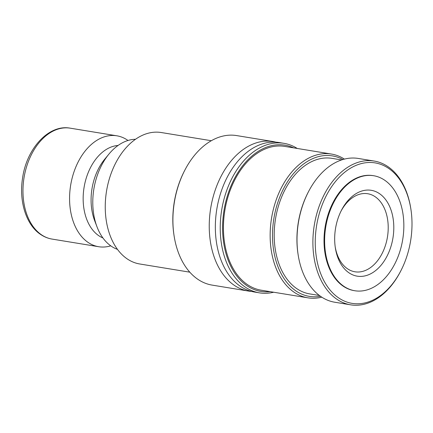 <?xml version="1.0" encoding="UTF-8"?>
<svg xmlns="http://www.w3.org/2000/svg" width="433" height="433" viewBox="0 0 433 433"><rect width="100%" height="100%" fill="white"/><g stroke="black" fill="none" stroke-linecap="round" stroke-linejoin="round"><path stroke-width="0.65" d="M251.573 291.42A75.759 50.688 -80.7 0 1 248.493 291.063A75.759 50.688 -80.7 0 1 234.248 285.293A75.759 50.688 -80.7 0 1 216.57 186.363A75.759 50.688 -80.7 0 1 272.969 141.531A75.759 50.688 -80.7 0 1 276 142.17M400.92 270.652L400.574 271.334A72.847 48.734 -80.7 0 1 350.633 304.827A72.847 48.734 -80.7 0 1 319.938 204.154A72.847 48.734 -80.7 0 1 374.166 161.049A72.847 48.734 -80.7 0 1 410.82 208.717L410.933 209.469A71.18 47.625 -80.7 0 1 405.115 261.261A71.18 47.625 -80.7 0 1 400.92 270.652A71.18 47.625 -80.7 0 1 335.694 295.669A71.18 47.625 -80.7 0 1 322.13 205.009A71.18 47.625 -80.7 0 1 371.557 162.51A71.18 47.625 -80.7 0 1 410.933 209.469M350.633 304.827L334.758 302.229A72.847 48.734 -80.7 0 1 298.104 254.561A72.847 48.734 -80.7 0 1 304.063 201.556A72.847 48.734 -80.7 0 1 308.356 191.943A72.847 48.734 -80.7 0 1 358.291 158.451L374.166 161.049M248.493 291.063L212.165 285.114A75.759 50.688 -80.7 0 1 174.044 235.541A75.759 50.688 -80.7 0 1 180.236 180.415A75.759 50.688 -80.7 0 1 184.702 170.418A75.759 50.688 -80.7 0 1 236.64 135.583L272.969 141.531M174.044 235.541L173.931 234.789A74.092 49.573 -80.7 0 1 179.987 180.87A74.092 49.573 -80.7 0 1 184.355 171.095L184.702 170.418M273.694 292.232A75.759 50.688 -80.7 0 1 259.486 292.86L254.604 292.059A75.759 50.688 -80.7 0 1 240.353 286.294A75.759 50.688 -80.7 0 1 222.676 187.359A75.759 50.688 -80.7 0 1 279.074 142.533L283.961 143.334A75.759 50.688 -80.7 0 1 297.227 148.454M259.486 292.86A75.759 50.688 -80.7 0 1 227.563 188.16A75.759 50.688 -80.7 0 1 283.961 143.334M270.122 291.647A74.092 49.573 -80.7 0 1 229.755 189.015A74.092 49.573 -80.7 0 1 293.655 147.869M321.795 297.168A72.847 48.734 -80.7 0 1 307.89 297.828A72.847 48.734 -80.7 0 1 277.196 197.156A72.847 48.734 -80.7 0 1 331.424 154.051A72.847 48.734 -80.7 0 1 344.392 159.111M307.89 297.828L261.18 290.186A72.847 48.734 -80.7 0 1 230.48 189.513A72.847 48.734 -80.7 0 1 284.714 146.408L331.424 154.051M320.474 296.275A71.18 47.625 -80.7 0 1 278.679 268.455A71.18 47.625 -80.7 0 1 279.388 198.016A71.18 47.625 -80.7 0 1 342.855 159.533M319.408 295.495L309.784 293.92A68.685 45.952 -80.7 0 1 280.844 199.001A68.685 45.952 -80.7 0 1 331.97 158.359L341.594 159.934M298.104 254.561L297.991 253.808A71.18 47.625 -80.7 0 1 303.809 202.011A71.18 47.625 -80.7 0 1 308.004 192.62L308.356 191.943M135.502 139.274A56.193 37.595 99.3 0 0 108.899 154.126L104.689 159.247A47.451 31.75 99.3 0 0 95.671 175.056A47.451 31.75 99.3 0 0 94.643 220.624L97.003 226.816A56.193 37.595 99.3 0 0 117.478 249.376M108.899 154.126A56.193 37.595 99.3 0 0 98.215 172.854A56.193 37.595 99.3 0 0 97.003 226.816M118.074 145.456A47.451 31.75 99.3 0 0 87.747 173.763A47.451 31.75 99.3 0 0 102.935 237.961M127.995 140.481A56.193 37.595 99.3 0 0 116.85 135.805A56.193 37.595 99.3 0 0 75.012 169.054A56.193 37.595 99.3 0 0 98.692 246.718A56.193 37.595 99.3 0 0 110.751 245.836M398.203 256.266A58.276 38.992 99.3 0 0 373.647 175.728A58.276 38.992 99.3 0 0 330.26 210.211A58.276 38.992 99.3 0 0 354.822 290.749A58.276 38.992 99.3 0 0 398.203 256.266M354.822 290.749L354.21 290.646A58.276 38.992 -80.7 0 1 329.654 210.108A58.276 38.992 -80.7 0 1 373.035 175.625L373.647 175.728M189.8 272.173L139.756 263.984A66.601 44.561 -80.7 0 1 111.692 171.939A66.601 44.561 -80.7 0 1 161.271 132.53L211.32 140.72M341.02 211.142A39.544 26.456 -80.7 0 1 367.72 193.735A39.544 26.456 -80.7 0 1 384.385 248.39A39.544 26.456 -80.7 0 1 354.946 271.789A39.544 26.456 -80.7 0 1 335.185 246.783M338.877 216.051A43.5 29.103 -80.7 0 1 341.437 210.308A43.5 29.103 -80.7 0 1 381.3 195.023A43.5 29.103 -80.7 0 1 389.592 250.426A43.5 29.103 -80.7 0 1 359.385 276.395A43.5 29.103 -80.7 0 1 335.321 247.703A43.5 29.103 -80.7 0 1 338.877 216.051M52.079 239.086C47.998 238.41 44.182 236.867 40.632 234.464C26.04 224.884 18.787 201.036 22.603 177.893C26.727 148.335 48.902 124.092 70.233 128.173A56.193 37.595 99.3 0 0 28.399 161.428A56.193 37.595 99.3 0 0 41.508 234.81A56.193 37.595 99.3 0 0 52.079 239.086L98.692 246.718M70.233 128.173L116.85 135.805"/></g></svg>
